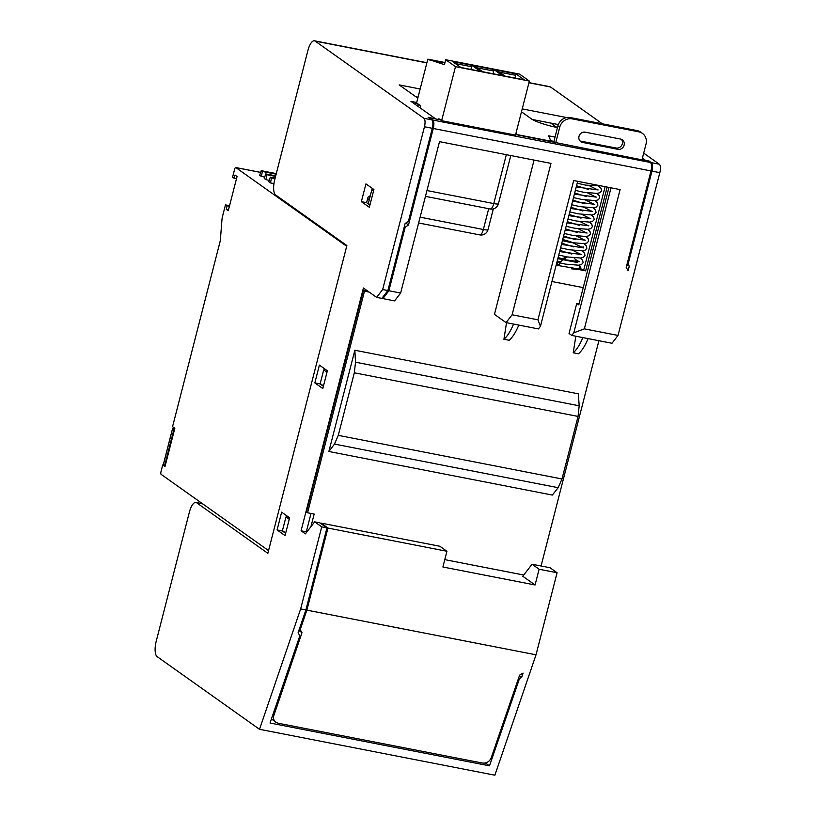 <?xml version="1.0" encoding="UTF-8"?>
<svg xmlns="http://www.w3.org/2000/svg" width="816" height="816" viewBox="0 0 816 816"><rect width="100%" height="100%" fill="white"/><g stroke="black" fill="none" stroke-linecap="round" stroke-linejoin="round"><path stroke-width="1.22" d="M202.837 503.962L196.625 502.748L267.852 553.299L346.871 245.545L275.645 194.983A12.852 4.641 -79 0 1 274.706 179.775L307.897 50.51A12.852 4.641 -79 0 1 314.456 40.8L426.901 62.72M642.447 157.967L645.854 160.64M557.471 127.592A21.43 3.213 -165.6 0 1 531.665 119.054L521.475 111.812M566.671 117.555L522.22 108.895M587.469 132.61A21.43 3.213 -165.6 0 1 582.808 132.314M417.894 97.828A21.43 3.213 -165.6 0 1 415.293 96.359L399.136 84.895L420.158 88.995M618.028 335.427L611.98 343.261L571.771 335.427L573.791 332.816L584.358 328.858L618.028 335.427L659.818 172.655A7.14 2.581 -79 0 0 659.297 164.2L651.392 162.659L649.067 161.038L645.905 160.415M659.297 164.2L643.691 153.122M602.402 123.818L550.525 86.996A12.852 4.641 -79 0 0 549.821 86.69L528.972 82.62M314.456 40.8A12.852 4.641 -79 0 1 315.16 41.106L423.932 118.31L431.776 119.84L428.135 117.259L435.275 118.881M416.69 102.49L410.978 101.378L435.326 118.657M555.033 137.078L548.689 135.844L550.28 139.669L553.013 141.607L517.711 134.722L515.916 133.447M373.912 189.536L369.342 207.315L361.366 201.654L365.935 183.875L373.912 189.536M387.886 290.557L382.663 289.537L424.453 126.766L432.296 128.296L408.418 221.309L405.103 223.533L387.886 290.557L381.837 298.391L376.615 297.371L363.416 288.007L301.073 530.798L306.306 531.818L311.018 513.448M518.639 678.004L519.486 678.586L489.508 765.826L485.428 762.98M321.728 526.85L314.67 521.852L319.903 522.872L326.961 527.87L321.728 526.85L300.655 608.92L305.888 609.94L326.961 527.87M519.425 675.709L521.679 677.28L519.486 678.586M314.67 521.852L305.398 533.868L301.073 530.798M424.453 126.766A7.14 2.581 -79 0 0 423.932 118.31M432.296 128.296A7.14 2.581 -79 0 0 431.776 119.84M382.663 289.537L376.615 297.371M521.679 677.28L523.107 673.118L519.619 675.148L491.201 757.84C489.457 761.695 486.53 763.439 482.44 763.052L278.195 723.231L275.716 722.14C273.676 720.436 273.064 718.213 273.87 715.459L301.981 632.716L300.227 629.666L306.867 610.133L536.02 654.809L494.884 775.2L259.519 729.31L157.121 656.625A12.852 4.641 -79 0 1 156.182 641.407L189.373 512.152A12.852 4.641 -79 0 1 195.922 502.442A12.852 4.641 -79 0 1 196.625 502.748M550.627 123.043L557.012 127.5M628.045 270.545L626.219 267.434L650.995 170.932C651.913 166.688 651.719 163.863 650.413 162.466L432.817 120.044C434.051 121.431 434.204 124.246 433.276 128.489L650.995 170.932M651.392 162.659C652.708 164.057 652.892 166.882 651.974 171.125L628.075 264.211L629.269 266.23L628.147 270.616M629.269 266.23L626.943 264.608M405.817 223.054L408.5 224.992L405.266 227.154L404.338 226.491L405.205 227.144L388.875 290.751L400.636 293.046L394.587 300.88L382.908 298.605L388.875 290.751M367.679 198.461L369.281 199.675M408.5 224.992L433.276 128.489M432.817 120.044L429.583 118.289M415.099 104.305L415.538 102.602L419.016 105.07L418.577 106.774M571.771 335.427L569.038 333.489L576.769 303.389L578.809 304.847L608.96 187.425M515.63 134.548L648.547 161.17L650.413 162.466M506.063 322.616L512.111 314.772L537.938 319.811L540.447 326.308L538.427 328.919L506.063 322.616L494.455 314.374L534.072 160.089M429.706 117.8L440.487 119.901M577.667 181.325L540.447 326.308M584.358 328.858L620.109 189.598L573.689 180.55L537.938 319.811M400.636 293.046L439.508 141.647L550.984 163.384L512.111 314.772M573.791 332.816L611.011 187.823M579.074 303.838L576.769 303.389M419.016 105.07L419.801 105.223M415.538 102.602L416.619 102.806M562 478.972L578.054 416.425L579.176 405.797L578.36 393.832L354.858 350.248L355.511 362.192L354.328 372.8L338.273 435.356L562 478.972L558.144 487.693L552.361 495.067L328.868 451.493L354.858 350.248M539.111 569.242L535.072 584.97L522.791 576.249L532.063 564.233L550.035 567.742L557.093 572.74L539.111 569.242L532.063 564.233M328.868 451.493L334.489 444.088L338.273 435.356M306.867 610.133L327.94 528.064L321.055 523.097L439.875 546.261L446.933 551.269L442.894 566.998L535.072 584.97M327.94 528.064L446.933 551.269M369.189 292.108L364.477 291.19L307.581 512.774L306.449 511.969L363.344 290.384L368.057 291.302M364.477 291.19L363.344 290.384M307.581 512.774L314.17 514.06L310.927 526.697M382.908 298.605L382.123 298.034M301.981 632.716L298.87 630.462M373.524 191.015L371.821 189.802L368.302 203.48L370.015 204.694M371.821 189.802L373.167 189.006M361.366 201.654L366.598 202.674L368.006 197.207L370.311 195.656M277.083 529.941L281.653 512.152L289.619 517.813L285.059 535.592L277.083 529.941L282.316 530.961L285.641 533.317M444.781 559.633L523.729 575.025M541.069 565.988L598.913 340.711M305.888 609.94L298.105 632.716L299.829 635.837L270.035 723.027L489.508 765.826M628.075 264.211L627.198 263.599M366.598 202.674L369.923 205.04M323.391 386.274L320.066 383.918L314.833 382.898L319.403 365.109L327.369 370.77L322.81 388.549L314.833 382.898M558.348 124.552L532.328 119.483M300.655 608.92L259.519 729.31M536.02 654.809L557.093 572.74M418.057 97.196L415.946 96.788M300.227 629.666L299.36 629.034M289.241 519.292L285.957 516.967L282.438 530.645L285.722 532.97M285.957 516.967L287.303 516.171M326.992 372.249L323.707 369.923L320.198 383.602L323.483 385.927M323.707 369.923L325.054 369.128M555.655 143.055A10.71 9.863 -54.6 0 1 555.686 142.933L559.725 127.204L557.899 125.909L553.86 141.637A10.71 9.863 -54.6 0 0 553.748 142.127M641.957 159.885A10.71 9.863 -54.6 0 0 641.988 159.763L646.027 144.034A10.71 9.863 125.4 0 0 642.416 133.385L640.601 132.09A10.71 9.863 125.4 0 0 637.031 130.57L570.343 117.565A10.71 9.863 -54.6 0 0 557.899 125.909M559.725 127.204A10.71 9.863 -54.6 0 1 572.169 118.861L638.857 131.855A10.71 9.863 125.4 0 1 642.416 133.385M575.831 336.212L573.23 352.777A39.28 14.168 -79 0 0 582.848 337.579M617.896 149.318A5.355 4.927 -54.6 0 0 622.312 139.822A5.355 4.927 -54.6 0 0 620.527 139.057L585.225 132.172A5.355 4.927 -54.6 0 0 580.808 141.668A5.355 4.927 -54.6 0 0 582.593 142.433L617.896 149.318L616.07 148.022L580.768 141.137A5.355 4.927 -54.6 0 1 579.972 140.913M621.323 139.291A5.355 4.927 -54.6 0 1 616.07 148.022M565.845 256.673L561.571 259.712M557.828 262.456L557.838 262.456A17.85 6.436 101 0 1 557.471 263.956L559.174 265.7L577.238 268.75M567.171 256.928L559.98 262.283A23.572 8.507 101 0 1 559.297 265.251M607.165 187.078L585.653 270.861L581.38 269.096M583.838 269.566L605.115 186.68M556.39 264.221L557.359 264.404M576.82 261.752L574.24 257.805M551.942 281.52L583.236 287.63M585.653 270.861L580.39 269.841M559.174 265.7L556.155 265.108M579.023 265.18L579.595 266.108A23.572 8.507 101 0 1 578.911 269.076M573.23 352.777L578.452 353.797A39.28 14.168 -79 0 0 588.081 338.599M506.532 322.708L503.921 339.262L509.153 340.282A39.28 14.168 -79 0 0 518.782 325.094M503.921 339.262A39.28 14.168 -79 0 0 513.55 324.074M578.105 268.495L571.537 268.821L580.982 269.688L580.757 267.383L579.584 266.149M420.148 107.885L420.679 105.835L416.578 102.928L427.819 59.16L444.434 64.658L445.699 59.721L519.578 74.123L529.37 81.07L515.498 135.099L441.619 120.697L455.491 66.667L529.37 81.07M515.161 78.071L515.508 75.276L499.453 72.155M515.865 73.868L524.29 79.846L505.002 76.092L496.577 70.115L515.865 73.868L515.508 75.276M493.252 73.797L493.598 71.012L477.227 67.82M471.026 69.462L471.373 66.677L455.328 63.546M460.867 67.483L452.452 61.506L471.74 65.27L480.155 71.247L460.867 67.483M493.966 69.605L502.381 75.582L482.766 71.757L474.351 65.78L493.966 69.605L493.598 71.012M445.699 59.721L455.491 66.667M427.819 59.16L444.985 62.506M428.726 59.803L444.873 62.954M471.74 65.27L471.373 66.677M441.619 120.697L438.886 118.759L438.682 119.544M165.26 465.579L164.669 465.467L173.981 429.226L174.563 429.338M173.981 429.226L172.727 428.329L174.726 428.726L172.666 428.298L163.414 464.579L164.669 465.467M163.547 464.069L163.414 464.579M270.494 182.917L271.442 177.929L270.31 177.123L268.801 181.713L270.494 182.917L273.799 183.569M270.31 177.123L275.145 178.072M266.893 174.706L265.751 173.9L264.241 178.48L265.945 179.693L266.893 174.706L275.573 176.399M265.945 179.693L269.249 180.336M261.395 176.46L262.344 171.472L261.202 170.666L259.692 175.256L261.395 176.46L264.7 177.103M274.094 182.672L273.758 185.232M260.63 172.421L235.855 167.586L346.688 246.259M164.455 465.314L162.721 464.977L160.966 471.811A2.142 0.775 -79 0 0 161.119 474.351L268.546 550.596M162.721 464.977L164.995 466.589L174.828 428.288L172.553 426.676L219.881 242.362A7.497 2.703 -79 0 0 220.453 238.915L221.952 219.79A7.497 2.703 -79 0 1 222.523 216.342L225.471 204.887L229.561 205.683M225.471 204.887L229.367 206.468M227.062 206.02L226.226 209.263L228.531 209.712M226.226 209.263L228.276 210.722L237.048 176.521L235.008 175.073L234.172 178.316L236.477 178.765M234.172 178.316L232.58 177.194L234.641 169.157A2.142 0.775 -79 0 1 235.732 167.535A2.142 0.775 -79 0 1 235.855 167.586M271.442 177.929L275.002 178.633M262.344 171.472L276.145 174.165M261.202 170.666L276.298 173.604M265.751 173.9L275.716 175.838M315.16 41.106L426.86 62.883M528.921 82.783L550.525 86.996M273.87 715.459L272.881 714.714M579.176 405.797L355.511 362.192M334.489 444.088L558.144 487.693M420.118 217.168L483.358 229.5A7.14 2.581 101 0 1 479.716 234.886A7.14 7.14 0 0 0 488.009 229.653A7.14 1.071 -165.6 0 1 483.358 229.5L488.702 208.692M426.952 190.546L493.782 203.582A7.14 1.071 14.4 0 0 498.423 203.745L510.796 155.55M506.338 154.683L493.782 203.582A7.14 2.581 101 0 1 490.141 208.978A7.14 7.14 0 0 0 498.423 203.745M578.054 416.425L354.328 372.8M659.818 172.655L651.974 171.125M555.686 142.933L553.86 141.637M637.031 130.57L638.857 131.855M572.169 118.861L570.343 117.565M582.593 142.433L580.768 141.137M563.377 259.784L577.31 262.497M275.716 722.14L271.442 718.916M488.009 229.653L493.343 208.865M425.462 196.36L490.141 208.978M202.511 503.727L195.922 502.442M418.628 222.982L479.716 234.886M557.787 258.754L579.686 261.763M559.633 251.573L581.533 254.572M561.479 244.392L580.268 247.391L583.644 246.952L583.399 247.921L570.751 241.781L562.734 239.486M563.315 237.211L585.215 240.21M565.162 230.03L587.061 233.029M567.008 222.85L588.907 225.848M568.854 215.669L590.753 218.668M570.69 208.488L592.589 211.487M572.536 201.307L594.436 204.306M574.382 194.126L596.282 197.125M576.229 186.946L598.128 189.944M558.093 257.581L562.765 258.815M556.9 262.201L565.345 264.109L578.738 265.21L581.492 264.527L583.144 262.65L582.604 260.202L580.196 258.06M571.802 254.062L559.929 250.4M558.746 255.02L567.191 256.928L580.584 258.029L583.338 257.346L584.99 255.469L584.45 253.021L582.043 250.879M573.648 246.881L561.775 243.219M560.592 247.84L569.038 249.747L582.43 250.849L585.184 250.165L586.837 248.288L586.296 245.84L583.889 243.698M575.494 239.69L563.621 236.038M562.438 240.659L570.874 242.566L584.266 243.668L587.02 242.984L588.673 241.097L588.132 238.66L585.725 236.518M577.33 232.509L565.468 228.847M564.274 233.478L572.72 235.385L586.112 236.487L588.866 235.804L590.519 233.917L589.978 231.479L587.571 229.337M579.176 225.328L567.314 221.666M566.12 226.297L574.566 228.205L587.959 229.306L590.713 228.623L592.365 226.736L591.824 224.298L589.417 222.156M581.023 218.147L569.15 214.486M567.967 219.116L576.412 221.024L589.805 222.125L592.559 221.442L594.211 219.555L593.671 217.117L591.263 214.975M582.869 210.967L570.996 207.305M569.813 211.936L578.248 213.843L591.641 214.945L594.395 214.261L596.047 212.374L595.507 209.936L593.099 207.794M584.705 203.786L572.842 200.124M571.649 204.755L580.094 206.662L593.487 207.764L596.241 207.08L597.893 205.193L597.353 202.756L594.946 200.614M586.551 196.605L574.688 192.943M573.495 197.574L581.941 199.481L595.333 200.583L598.087 199.9L599.74 198.013L599.199 195.565L596.792 193.433M588.397 189.424L576.524 185.762M575.341 190.393L583.787 192.301L597.179 193.402L599.933 192.719L601.586 190.832L601.045 188.384L598.638 186.252M559.154 261.508L557.206 261.028M577.187 183.212L585.633 185.12L600.933 185.864M579.003 261.579L575.29 259.406M580.849 254.398L572.75 250.349M584.531 240.037L576.443 235.987M586.378 232.856L578.289 228.806M588.224 225.675L580.135 221.626M590.07 218.494L581.971 214.445M591.906 211.313L583.817 207.264M593.752 204.133L585.664 200.083M595.598 196.952L587.51 192.892M597.445 189.771L589.346 185.711M163.363 464.386L172.625 428.329M260.641 172.39L235.732 167.535"/></g></svg>
